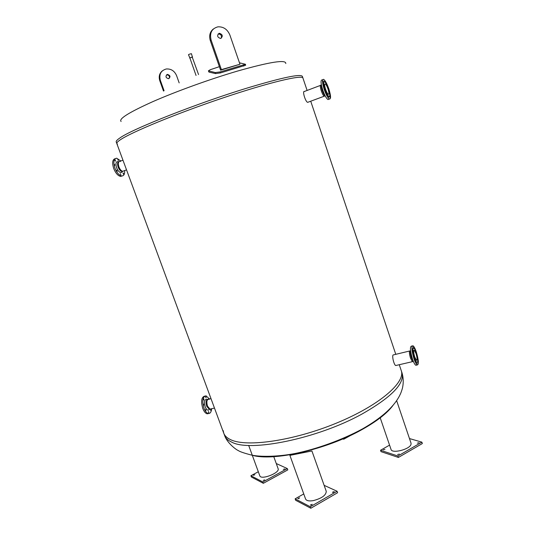 <?xml version="1.0" encoding="UTF-8"?>
<svg xmlns="http://www.w3.org/2000/svg" width="535" height="535" viewBox="0 0 535 535"><rect width="100%" height="100%" fill="white"/><g stroke="black" fill="none" stroke-linecap="round" stroke-linejoin="round"><path stroke-width="0.8" d="M121.111 121.485C118.395 118.984 128.975 112.363 152.849 101.63C176.356 91.311 210.395 79.013 237.614 71.041C270.182 61.833 286.238 59.331 285.784 63.551M117.453 144.096L116.831 143.581C116.516 142.838 117.673 141.581 120.308 139.809C131.195 132.285 176.496 113.547 222.767 97.992C269.072 82.397 302.429 74.532 302.937 78.043L302.95 78.083M393.171 405.156C387.46 413.04 376.954 421.246 361.647 429.779C326.096 449.795 272.422 461.678 251.972 455.165M307.11 90.448L302.937 78.043C302.429 74.532 269.072 82.397 222.767 97.992C176.496 113.547 131.195 132.285 120.308 139.809C117.673 141.581 116.516 142.838 116.831 143.581L223.717 433.089C224.687 435.824 227.054 438.051 230.819 439.763C246.695 447.441 293.661 440.807 336.482 423.105C379.375 405.47 405.784 382.291 401.237 370.574C405.784 382.291 379.375 405.47 336.482 423.105C293.661 440.807 246.695 447.441 230.819 439.763C227.054 438.051 224.687 435.824 223.717 433.089L223.215 430.621M325.18 95.852L307.652 102.352C305.512 101.897 302.282 91.338 304.214 91.418M413.381 361.446L395.76 365.525C394.101 365.178 391.994 356.745 392.971 355.146M401.959 372.721L401.19 370.434M164.084 90.736L160.339 80.29C158.908 74.338 160.868 70.573 166.224 68.988C171.026 68.654 174.484 70.874 176.59 75.649L179.172 82.898M167.248 74.445L167.488 74.398C170.444 75.475 170.772 76.913 168.485 78.712C165.669 77.789 165.255 76.365 167.248 74.445M162.352 70.834C159.397 73.328 158.547 76.625 159.784 80.725L163.496 91.07M169.053 78.545C169.909 76.458 169.2 75.221 166.927 74.846L166.358 75.02M208.416 70.901L208.984 72.105L215.525 73.589L220.36 72.941L245.618 65.23M239.473 62.809L245.471 64.28L220.186 71.911L215.344 72.559L208.409 70.841L210.282 69.71L219.377 66.674M213.351 28.984C209.887 31.853 208.877 35.771 210.335 40.727L220.594 70.165L221.396 69.624L211.118 40.112C209.446 32.989 211.706 28.569 217.899 26.837C223.449 26.576 227.442 29.305 229.883 35.029L239.968 64.24L220.594 70.165M221.102 38.306C221.992 35.865 221.149 34.407 218.574 33.932L218.006 34.086M221.396 69.624L239.968 64.24M220.841 38.4L220.534 38.46C217.277 37.283 216.795 35.578 219.096 33.351L219.377 33.297C222.647 34.454 223.135 36.153 220.841 38.4M326.263 491.324C326.049 495.296 321.709 498.406 313.229 500.64C308.956 501.295 306.401 500.74 305.565 498.968L289.896 455.379L311.918 450.978L326.25 491.297M298.49 498.667L297.834 498.526L299.633 497.844L298.49 498.667M311.056 505.174L310.374 505.02L312.226 504.324L311.056 505.174M333.131 492.407L332.429 492.253L334.268 491.591L333.131 492.407M303.753 493.932L295.133 498.834L295.654 500.279L310.835 508.25L337.605 492.715L337.083 491.244L324.136 485.345M295.133 498.834L310.3 506.759L310.835 508.25M310.3 506.759L337.083 491.244M380.077 417.407L391.031 449.42C391.901 453.968 410.077 449.326 411.027 444.277L411.027 443.147M384.946 449.4L383.214 449.848L384.946 449.4M399.371 454.095L397.579 454.549L399.371 454.095M419.086 442.692L417.307 443.134L419.086 442.692M389.567 445.127L380.525 450.269L381 451.64L398.408 457.438L422.349 443.542L421.874 442.144L409.469 438.56M380.525 450.269L397.926 456.014L398.408 457.438M397.926 456.014L421.874 442.144M343.497 438.613L343.717 439.228L351.288 435.082M342.788 438.921L343.717 439.228M248.675 445.394L259.796 475.789C260.873 480.35 280.179 472.86 278.126 468.687L278.12 468.667M283.309 469.369L284.901 468.907L283.309 469.369M253.282 475.267L254.847 474.806L253.282 475.267M263.16 480.383L264.765 479.908L263.16 480.383M258.311 471.743L250.908 475.735L262.859 481.975L287.328 468.58L276.261 463.537M287.328 468.58L287.803 469.89L263.34 483.306L251.383 477.019L250.908 475.735M262.859 481.975L263.34 483.306M324.217 96.173C322.257 95.531 318.853 84.002 320.98 85.199C320.037 85.179 320.137 87.051 321.274 90.83C322.324 93.785 323.3 95.571 324.217 96.173M325.521 92.107L326.022 93.317L325.521 92.107M328.216 97.022L328.59 97.711L328.216 97.022M329.687 96.113L330.062 97.497L329.58 96.353M329.279 91.565L329.56 92.849M327.092 85.165L327.587 86.449M324.705 81.775L324.544 80.745L325.046 82.049M323.187 81.026L323.448 82.25L323.187 81.026M323.421 85.439L323.876 86.877L323.421 85.439M329.232 96.574L328.724 96.594C327.514 95.778 326.203 93.371 324.792 89.378C323.381 84.784 323.14 82.236 324.083 81.735M328.523 88.95C330.062 94.013 330.202 96.534 328.958 96.507C327.741 95.691 326.43 93.291 325.026 89.291C323.488 84.196 323.341 81.668 324.584 81.708C325.815 82.55 327.126 84.965 328.523 88.95M324.203 89.439C322.157 82.657 321.963 79.294 323.621 79.354C325.26 80.471 327.005 83.681 328.864 88.977C330.904 95.705 331.091 99.055 329.433 99.029C327.821 97.952 326.076 94.748 324.203 89.439M328.891 99.229L327.982 99.563C326.363 98.487 324.618 95.297 322.745 89.987C320.699 83.213 320.512 79.849 322.177 79.902L322.725 79.695M325.133 95.832L324.986 95.752C324.09 94.989 323.153 93.23 322.19 90.482C321.314 87.72 321.053 85.894 321.401 84.998M328.008 88.997C329.085 92.548 329.185 94.314 328.309 94.3C327.46 93.725 326.544 92.04 325.554 89.238C324.477 85.674 324.377 83.901 325.253 83.928C326.109 84.517 327.032 86.209 328.008 88.997M410.499 358.122C409.201 353.575 409.034 351.174 410.017 350.913C409.034 351.174 409.201 353.575 410.499 358.122L412.378 361.627L410.499 358.122M414.886 349.475L415.347 350.405M413.281 346.988L413.348 347.91L413.281 346.988M412.304 348.659L412.552 349.984L412.304 348.659M413 354.29L413.374 355.655L413 354.29M414.973 360.563L415.341 361.56L414.973 360.563M417.032 363.72L416.966 362.777L417.032 363.72M417.822 360.73L417.781 361.506M416.939 355.046L417.253 356.363M417.16 362.569L416.745 362.556C415.989 362.075 415.153 360.496 414.237 357.828C412.572 352.124 412.271 348.867 413.348 348.058M414.464 357.775C412.706 351.642 412.472 348.405 413.762 348.064C414.525 348.559 415.361 350.144 416.277 352.812C418.029 358.898 418.263 362.128 416.972 362.503C416.217 362.021 415.381 360.443 414.464 357.775M416.344 352.063C418.678 360.149 418.985 364.442 417.267 364.95C416.263 364.308 415.153 362.215 413.93 358.664C411.589 350.499 411.281 346.192 413 345.75C414.016 346.406 415.133 348.512 416.344 352.063M416.558 365.117L415.815 365.285C414.806 364.649 413.689 362.556 412.472 359.005C410.131 350.846 409.83 346.546 411.562 346.098L412.258 345.924M413.294 361.413L411.415 357.902C410.305 354.217 410.024 351.823 410.566 350.726M414.739 357.019C413.508 352.726 413.348 350.465 414.25 350.218L416.009 353.548C417.24 357.815 417.4 360.075 416.497 360.336L414.739 357.019M118.917 166.9C119.994 169.521 121.278 170.979 122.762 171.28L123.739 170.912L122.762 171.28C121.278 170.979 119.994 169.521 118.917 166.9C117.881 163.496 118.215 161.644 119.9 161.349C118.215 161.644 117.881 163.496 118.917 166.9M123.531 173.474L123.404 174.189L123.043 172.919L123.531 173.474M120.836 174.671L120.268 173.641L120.836 174.671M117.205 171.401L116.784 170.117L117.205 171.401M114.791 165.549L114.664 164.399L114.791 165.549M115.045 160.614L115.172 159.898L115.553 161.182L115.045 160.614M117.794 159.51L118.369 160.547L117.794 159.51M122.174 171.554L122.201 171.173M115.192 158.648C112.43 159.49 111.949 162.807 113.734 168.585C115.674 173.266 117.974 175.868 120.636 176.389L122.14 175.955M120.823 160.995L116.697 158.2C113.667 158.734 113.072 162.051 114.918 168.144C116.851 172.825 119.151 175.426 121.806 175.955C123.886 175.895 124.836 174.102 124.662 170.571M118.609 161.71L118.342 161.697C115.934 161.349 115.346 163.369 116.583 167.743C118.054 171.167 119.686 172.765 121.465 172.537L122.341 171.681M119.024 161.624C117.446 162.051 117.158 163.904 118.168 167.181C119.251 169.802 120.535 171.26 122.02 171.554L122.896 171.28M120.422 161.463L119.9 161.349L122.963 160.186M211.004 398.649L208.637 399.217C205.547 398.488 206.918 408.88 209.961 409.121L210.763 408.934L209.961 409.121L207.486 406.125C206.37 401.999 206.751 399.692 208.637 399.217L209.125 399.391M203.708 405.343L203.641 404.099L203.708 405.343M203.614 399.665L203.761 398.776L203.935 400.06L203.614 399.665M205.647 396.97L205.881 396.575L206.055 397.846L205.647 396.97M208.496 399.204L208.724 398.722L209.045 399.123M210.87 409.583L210.723 410.472L210.556 409.201L210.87 409.583M208.877 412.358L208.637 412.766L208.476 411.489L208.877 412.358M205.901 410.619L205.6 409.389L205.901 410.619M204.711 396.087C201.441 397.117 200.792 401.243 202.772 408.466C204.022 411.636 205.5 413.415 207.205 413.809L208.536 413.548M209.499 399.01L206.035 395.82C202.658 396.662 201.962 400.782 203.962 408.185C205.206 411.355 206.684 413.134 208.389 413.528C210.215 413.635 211.298 412.03 211.633 408.733M207.533 399.398L207.012 399.304C204.517 399.143 203.915 401.658 205.206 406.847C206.162 409.201 207.246 410.305 208.456 410.171L209.312 409.529M207.854 399.391C205.995 399.912 205.621 402.213 206.737 406.306L209.212 409.302L209.987 409.128M197.85 72.586L192.179 57.011L189.865 57.927L195.349 73.462M192.419 57.158L191.436 53.681L189.163 54.256L188.487 54.717L189.905 58.047M192.593 56.971L189.651 58.007M116.817 143.54L116.229 141.949C115.908 141.186 117.058 139.909 119.686 138.11C131.409 129.283 198.505 102.72 249.29 87.412C283.042 77.354 300.744 73.683 302.382 76.391L302.395 76.431M224.6 435.47C227.168 443.167 236.517 450.015 238.282 450.537C239.633 451.614 244.034 453.125 251.497 455.071C259.602 456.87 276.809 457.03 295.28 453.466C316.152 449.199 341.778 440.131 362.496 428.903C380.626 418.524 392.75 407.891 398.876 397.017C400.307 394.188 400.909 393.406 402.46 388.096C403.617 382.893 403.464 377.817 402.006 372.862C404.855 383.508 391.506 397.231 361.981 414.043C317.395 438.767 249.785 452.336 231.682 442.111C227.91 440.372 225.536 438.118 224.553 435.356L223.777 433.243M159.784 80.725L160.339 80.29M243.672 65.083L243.833 66.099M208.804 71.081L208.984 72.105M215.344 72.559L215.525 73.589M220.186 71.911L220.36 72.941M210.335 40.727L211.118 40.112M302.937 78.043L302.382 76.391M401.237 370.574L399.264 364.703M395.78 354.33L310.721 101.202M167.488 74.398L166.927 74.846M245.471 64.28L245.632 65.297M218.574 33.932L219.377 33.297M411.034 443.167L396.636 400.628M278.126 468.687L273.626 456.261M303.88 91.672L320.465 85.393M329.433 99.029L327.982 99.563M321.381 85.045L320.98 85.199M325.253 83.928L324.778 84.109M393.064 354.979L409.596 351.013M417.267 364.95L415.815 365.285M410.505 350.793L410.017 350.913M414.25 350.218L413.863 350.311M126.541 169.869L122.02 171.554M120.636 176.389L121.806 175.955M122.535 171.488L121.465 172.537M214.482 408.065L209.212 409.302M207.205 413.809L208.389 413.528M209.64 409.282L208.456 410.171M198.552 74.572L197.997 73.001M196.051 75.455L195.496 73.883"/></g></svg>
